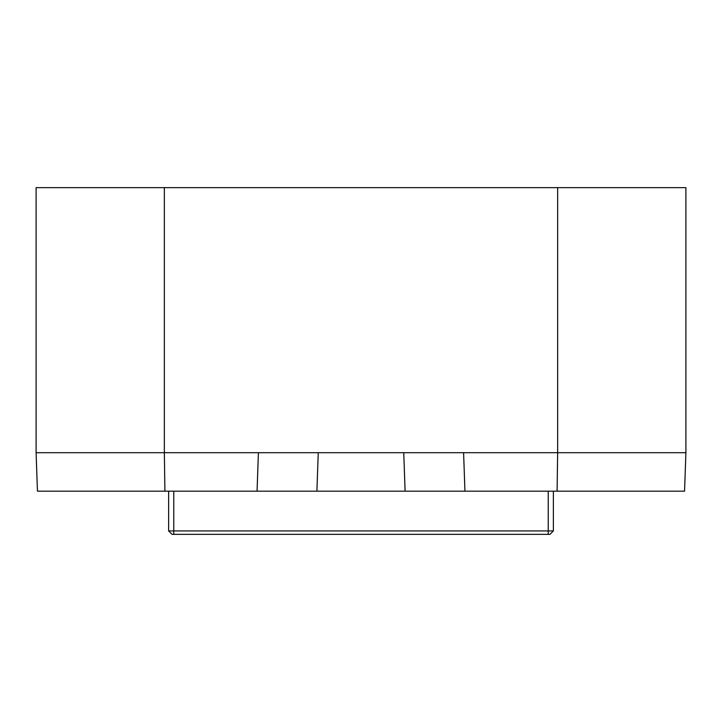 <?xml version="1.0" encoding="UTF-8"?>
<svg xmlns="http://www.w3.org/2000/svg" width="722" height="722" viewBox="0 0 722 722"><rect width="100%" height="100%" fill="white"/><g stroke="black" fill="none" stroke-linecap="round" stroke-linejoin="round"><path stroke-width="1.08" d="M557.095 491.177L464.941 491.177L463.596 452.703L557.646 452.703L557.095 491.177L684.555 491.177L685.9 452.703L36.1 452.703L36.1 187.648L685.9 187.648L685.9 452.703L557.646 452.703L557.646 187.648M164.905 491.177L37.445 491.177L36.1 452.703L164.354 452.703L164.905 491.177L257.059 491.177L258.404 452.703L164.354 452.703L164.354 187.648M553.377 491.177L553.377 530.932L549.956 534.352L553.377 530.932L548.242 530.932L548.242 491.177M549.956 534.352L553.377 530.932L549.956 534.352L172.044 534.352L168.623 530.932L168.623 491.177M173.758 491.177L173.758 530.932L548.242 530.932L548.242 534.352M173.758 534.352L173.758 530.932L168.623 530.932M257.059 491.177L464.941 491.177M318.249 452.703L316.904 491.177M403.751 452.703L405.096 491.177"/></g></svg>
